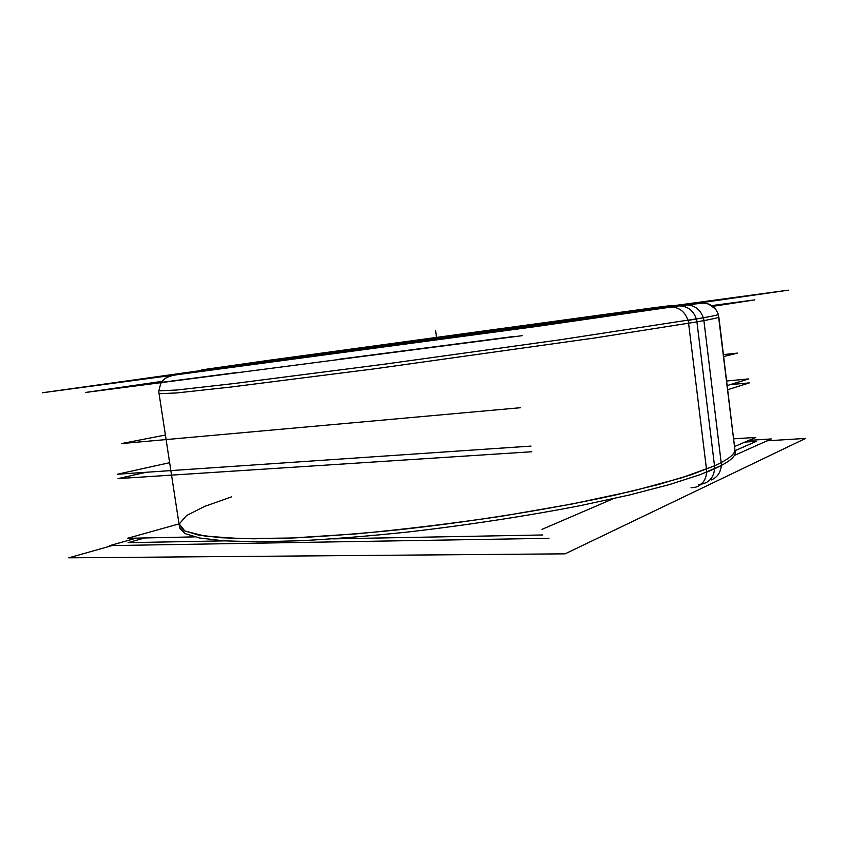 <?xml version="1.0" encoding="UTF-8"?>
<svg xmlns="http://www.w3.org/2000/svg" width="848" height="848" viewBox="0 0 848 848"><rect width="100%" height="100%" fill="white"/><g stroke="black" fill="none" stroke-linecap="round" stroke-linejoin="round"><path stroke-width="1.27" d="M650.045 309.743L339.497 352.641L211.364 369.336L378.823 347.288L671.86 306.457M364.937 347.945L435.024 338.299L364.937 347.945M450.489 336.179L452.366 335.925L450.489 336.179M464.577 334.26L465.859 334.08L464.577 334.26M478.823 332.31L481.781 331.907L478.823 332.31M494.055 330.243L496.345 329.925L494.055 330.243M470.078 333.561L471.552 333.359L470.078 333.561M477.922 332.48L478.643 332.374L477.922 332.48M456.934 335.352L458.143 335.193L456.934 335.352M435.596 338.278L437.992 337.949L435.596 338.278M438.755 337.833L446.324 336.804L438.755 337.833M447.055 336.709L449.472 336.37L447.055 336.709M730.223 384.642L749.282 382.893L727.648 389.741M146.153 472.283L118.063 478.601L531.749 451.751M748.805 378.908L727.149 385.596L748.805 378.908L726.598 381.006L748.805 378.908L727.149 385.596L748.805 378.908L726.598 381.006L748.805 378.908M169.642 462.69L117.384 474.233L530.996 446.09L117.384 474.233L169.642 462.69L117.384 474.233L530.996 446.09L117.384 474.233L169.642 462.69M733.584 438.851L755.812 437.409L734.516 446.567M613.327 498.688L542.031 529.353M179.013 523.894L127.401 538.332L194.383 536.879M744.968 442.073L756.278 441.363L735.015 450.691M144.637 537.961L128.069 542.656L224.444 540.876M542.773 534.971L332.904 538.862M671.34 307.029C679.545 307.4 685.099 311.863 688.025 320.417M686.191 304.898L686.424 304.888C694.798 305.269 700.427 309.573 703.321 317.799M201.432 370.481L42.4 392.762L535.268 326.65L788.29 290.175L671.796 305.948M656.384 309.054L656.225 307.782L341.087 351.242L201.347 369.908L275.07 359.435M642.657 310.993L642.498 309.732L671.743 305.471L653.914 307.718L257.135 361.926M711.726 305.598L754.805 299.874L712.786 306.34M162.413 381.324L85.553 392.465L522.103 335.681M136.305 538.141L109.763 545.614L548.974 538.31M748.954 440.366L771.267 438.946L734.654 455.312M112.116 545.582L68.773 557.825L565.107 553.839L805.6 438.405L767.08 440.822M706.617 472.198C706.024 479.777 702.462 484.759 695.932 487.134L691.014 487.77M721.288 465.552C720.715 472.389 717.429 477.18 711.419 479.947M158.894 390.843L176.978 390.006L234.324 383.508L384.674 364.152L558.927 339.963L703.543 317.756L721.521 465.425L700.501 474.541L669.56 484.547L629.142 495.062L580.477 505.599C527.117 515.966 467.025 525.188 408.185 531.982C369.643 536.01 333.932 538.925 301.061 540.727L257.877 541.819L223.798 540.833L199.481 537.982L184.938 533.583L179.638 527.944L158.671 391.045M718.542 314.354C718.924 314.937 708.822 316.94 688.237 320.385L706.84 472.103C726.672 463.973 736.117 457.22 735.152 451.846L718.267 314.216M201.485 370.788L496.674 331.303L201.485 370.788M671.828 306.17L684.739 304.421L671.828 306.17M294.966 356.902L590.886 316.94M308.64 354.994L256.244 362.456L330.444 352.62L602.101 315.382M586.774 317.173L573.842 318.954M587.77 317.046L585.894 317.3M575.177 318.795L587.929 317.025M574.414 318.89L575.951 318.689M584.251 317.523L574.234 318.912M571.955 319.219L584.367 317.512M570.99 319.346L572.835 319.102M580.467 318.032L570.842 319.367M568.563 319.664L580.583 318.011M567.916 319.749L569.432 319.548M582.989 317.682L567.641 319.791M583.986 317.555L582.131 317.799M573.958 318.943L584.134 317.534M576.428 318.551L564.227 320.237M577.711 318.382L575.527 318.678M566.432 319.95L577.774 318.371M565.393 320.088L567.206 319.844M574.244 318.859L565.33 320.099M562.648 320.459L574.372 318.848M561.397 320.629L563.549 320.332M569.835 319.452L561.344 320.629M558.684 320.989L569.973 319.431M557.783 321.106L559.563 320.873M572.018 319.145L557.602 321.138M573.301 318.975L571.139 319.261M564.365 320.215L573.343 318.965M564.545 320.152L553.193 321.71M566.104 319.94L563.644 320.268M556.203 321.318L566.061 319.94M554.931 321.487L556.977 321.212M562.722 320.406L554.963 321.487M551.931 321.89L562.871 320.385M550.405 322.092L552.843 321.774M557.761 321.074L550.458 322.092M547.448 322.494L557.91 321.053M546.324 322.643L548.338 322.378M559.595 320.809L546.229 322.664M561.143 320.608L558.715 320.936M553.352 321.689L561.09 320.608M540.706 323.364L536.402 323.978M541.819 323.215L537.462 323.798M543.621 322.971L540.77 323.364M544.914 322.791L542.487 323.12M546.186 322.622L543.844 322.94M548.179 322.357L545.243 322.749M549.048 322.24L547.638 322.431M549.44 322.187L548.465 322.314M548.868 322.272L549.483 322.176M547.967 322.399L549.292 322.208M544.904 322.823L548.624 322.304M543.589 323.003L545.73 322.706M542.254 323.183L544.586 322.865M540.494 323.427L543.377 323.035M539.19 323.607L541.639 323.268M536.508 323.957L540.261 323.459M535.915 324.053L538.851 323.65M535.056 324.159L536.71 323.947M531.42 324.646L535.629 324.084M535.851 324.042L534.505 324.233M537.367 323.841L535.12 324.148M536.328 323.989L537.144 323.872M540.049 323.48L537.113 323.883M543.43 323.024L539.084 323.618M544.363 322.897L540.144 323.47M547.246 322.494L543.515 323.014M547.691 322.431L546.61 322.579M547.119 322.505L547.723 322.42M546.218 322.622L547.617 322.431M544.056 322.908L547.002 322.516M542.879 323.077L545.02 322.781M541.745 323.226L543.971 322.929M541.003 323.332L542.805 323.088M539.529 323.533L541.872 323.215M542.402 323.152L539.466 323.544M540.388 323.427L542.338 323.152M536.922 323.894L541.215 323.311M522.442 325.865L529.491 324.879M533.032 324.392L522.294 325.886M534.982 324.137L532.099 324.53M538.257 323.692L531.24 324.678M530.975 324.72L539.731 323.491M528.611 325.038L531.781 324.604M532.83 324.424L528.929 324.996M521.287 326.024L533.148 324.381M519.093 326.321L522.22 325.897M528.039 325.07L519.23 326.3M529.64 324.858L527.244 325.176M523.078 325.749L516.559 326.66M524.848 325.505L522.304 325.855M517.227 326.575L524.626 325.537M514.672 326.925L518.011 326.469M514.588 326.904L515.202 326.851M508.45 327.763L514.884 326.862M506.691 328.006L509.224 327.657M514.365 326.925L506.903 327.975M516.888 326.586L513.602 327.031M500.585 328.801L499.196 329.003M501.974 328.611L499.716 328.929M503.458 328.409L500.935 328.759M504.91 328.208L502.366 328.558M511.27 327.349L503.85 328.356M504.836 328.261L510.973 327.392M499.493 328.971L505.588 328.155M496.949 329.331L499.08 329.035M496.44 329.395L497.67 329.225M498.285 329.141L496.621 329.363M499.419 328.971L497.14 329.289M504.708 328.271L500.415 328.844M506.118 328.07L503.956 328.377M500.299 328.854L506.404 328.028M499.324 328.992L501.369 328.717M498.613 329.098L497.935 329.183M499.504 328.982L497.999 329.183M500.447 328.833L501.274 328.717M501.062 328.748L500.384 328.844M501.952 328.632L500.458 328.833M507.136 327.922L501.03 328.759M508.652 327.71L506.383 328.028M502.853 328.494L508.948 327.667M501.889 328.632L503.924 328.346M501.147 328.727L502.97 328.483M500.67 328.801L502.048 328.611M481.94 331.367L493.504 329.798M483.159 331.197L482.289 331.324M487.907 330.55L482.438 331.303M491.66 330.01L487.187 330.656M492.783 329.893L490.95 330.116M488.84 330.423L493.303 329.787M493.981 329.724L488.501 330.476M482.809 331.218L482.088 331.324M484.579 330.985L482.12 331.314M483.477 331.133L484.187 331.027M481.706 331.377L484.176 331.038M467.322 333.338L470.089 332.967M468.7 333.147L470.004 332.999M469.262 333.073L468.16 333.243M475.262 332.257L469.326 333.063M473.142 332.543L470.555 332.893M475.654 332.193L472.039 332.692M476.958 332.024L474.594 332.342M477.869 331.897L476.014 332.151M478.611 331.801L477.148 331.992M478.749 331.78L478.177 331.854M477.498 331.971L478.707 331.791M476.788 332.066L477.848 331.918M475.834 332.204L477.36 331.981M474.318 332.405L476.661 332.087M469.336 333.084L475.336 332.268M471.477 332.798L474.085 332.437M468.944 333.147L472.59 332.649M466.707 333.444L465.785 333.561M465.987 333.54L467.428 333.349M469.198 333.105L467.725 333.306M470.386 332.946L468.319 333.222M477.011 332.024L471.87 332.745M476.173 332.14L473.11 332.575M476.852 332.034L475.399 332.236M476.3 332.109L477.064 332.013M474.223 332.395L476.279 332.119M470.449 332.914L472.749 332.596M469.506 333.041L471.52 332.766M458.068 334.631L460.665 334.271M455.768 334.939L459.181 334.472M454.401 335.13L456.86 334.79M453.404 335.267L455.387 334.992M452.546 335.373L454.199 335.151M453.68 335.204L452.821 335.331M454.539 335.087L453.182 335.278M455.959 334.886L453.786 335.193M458.757 334.504L456.182 334.854M461.026 334.197L457.655 334.653M462.383 334.006L459.955 334.345M463.379 333.879L461.397 334.144M464.238 333.762L462.584 333.985M463.188 333.921L464.026 333.805M461.863 334.112L463.676 333.858M460.888 334.239L463.082 333.942M459.425 334.441L456.012 334.907M461.874 334.08L458.312 334.589M460.93 334.207L462.764 333.964M459.722 334.377L461.853 334.08M457.411 334.695L460.793 334.229M455.874 334.928L458.514 334.536M454.92 335.055L453.998 335.172M457.083 334.759L454.941 335.055M442.052 336.783L437.165 337.483M444.691 336.433L441.289 336.889M447.956 336.009L443.96 336.529M450.415 335.649L447.585 336.031M446.249 336.243L449.97 335.734M442.773 336.688L446.97 336.147M437.918 337.387L443.133 336.645M434.96 337.79L438.681 337.281M436.148 337.599L435.49 337.716M438.395 337.292L435.565 337.674M162.265 381.505L110.897 388.956L237.97 372.41M711.875 305.693L734.092 302.736L712.415 306.064M339.115 359.234L514.386 336.412M165.402 435.035L121.455 443.589L520.46 407.718L121.455 443.589L520.46 407.718L121.455 443.589L520.46 407.718L121.455 443.589L520.46 407.718L121.455 443.589L520.46 407.718L121.455 443.589L520.46 407.718L121.455 443.589L520.46 407.718L121.455 443.589L165.402 435.035M723.408 354.612L737.453 353.097L723.641 356.573L737.453 353.097L723.641 356.573L737.453 353.097L723.641 356.573L737.453 353.097L723.641 356.573L737.453 353.097L723.641 356.573L737.453 353.097L723.641 356.573L737.453 353.097L723.641 356.573L737.453 353.097L723.408 354.612M696.356 319.018C693.41 310.559 687.749 306.181 679.365 305.874C687.749 306.181 693.41 310.559 696.356 319.018C693.41 310.559 687.749 306.181 679.365 305.874M159.074 393.705L179.235 525.336L184.26 530.731L198.04 534.971L221.063 537.749L253.361 538.798L294.394 537.908C325.696 536.318 359.891 533.668 396.981 529.958C472.612 521.711 552.843 508.8 615.298 495.041L657.274 484.823L690.569 474.954L714.514 465.838C728.814 459.266 735.587 453.722 734.845 449.228L718.86 317.025C719.136 317.597 711.832 319.219 696.929 321.88L595.179 337.917L374.307 368.848L230.741 387.059L176.426 392.963L159.074 393.705L176.352 392.974L230.603 387.07L374.159 368.869L595.126 337.928L696.929 321.88L714.514 465.838L681.76 477.784L633.636 490.801L572.241 503.977L501.592 516.231C451.56 523.619 402.864 529.512 355.492 533.933L292.03 538.003L241.15 538.65L205.269 536.159L184.906 531.06L179.235 523.99L186.518 515.573L204.675 506.383L231.589 496.854M201.453 370.565L174.359 374.572L188.616 372.961L302.63 357.761L677.722 306.011C711.822 301.104 703.437 301.994 671.828 306.139C703.437 301.994 711.822 301.104 677.722 306.011L302.63 357.761L188.616 372.961L174.359 374.572L201.453 370.565M699.685 484.399C708.578 483.318 713.571 478.124 714.641 468.796C713.433 478.579 708.101 483.784 698.667 484.409C708.101 483.784 713.433 478.579 714.641 468.796M435.586 330.656L436.614 338.161L435.586 330.656M696.579 318.975L714.864 468.69L696.579 318.975M417.184 340.822L456.033 335.501L417.184 340.822M718.351 314.534C714.61 305.46 711.61 305.757 708.26 303.923M679.969 305.789L702.875 303.075L708.387 303.966L715.362 308.831M686.424 304.888L679.884 305.799M177.645 374.615L173.808 375.261M171.858 375.675C167.257 377.116 164.512 378.547 163.632 379.968C161.798 380.466 160.219 384.208 158.894 391.172M201.559 371.276L201.347 369.908M671.913 306.849L671.743 305.471"/></g></svg>
